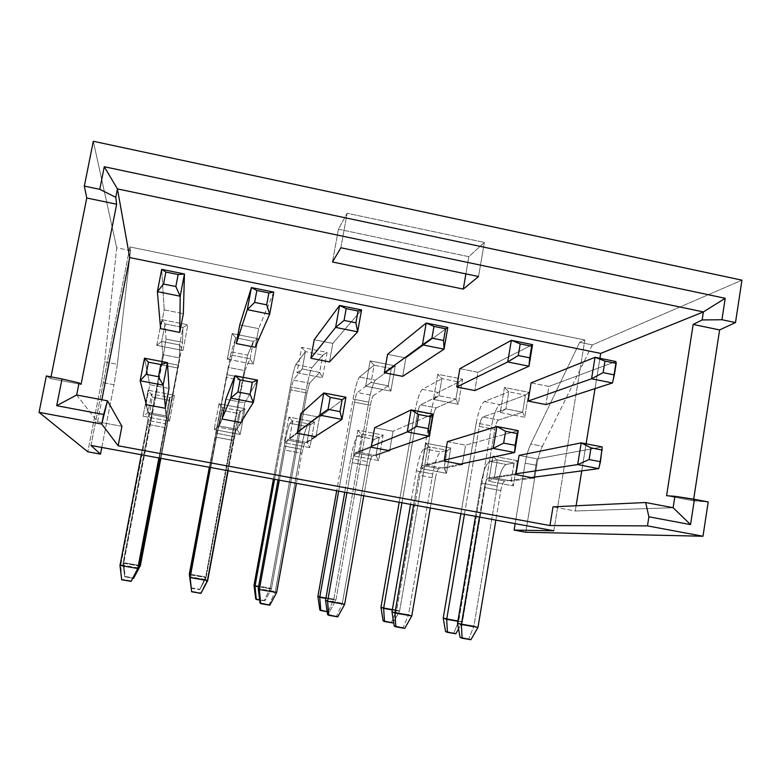 <?xml version="1.0" encoding="UTF-8"?>
<svg xmlns="http://www.w3.org/2000/svg" width="781" height="781" viewBox="0 0 781 781"><rect width="100%" height="100%" fill="white"/><g stroke="black" fill="none" stroke-linecap="round" stroke-linejoin="round"><path stroke-width="0.59" stroke-dasharray="3.9 2.93" d="M515.167 523.651L525.164 463.162L536.762 465.369L525.759 532.242L536.762 465.369L525.164 463.162L515.167 523.651M553.827 530.777L584.852 339.999L579.687 342.332L530.777 444.038C528.317 449.28 526.453 455.655 525.164 463.162C526.443 455.635 528.317 449.26 530.777 444.038L542.424 446.283C539.915 451.496 538.031 457.861 536.762 465.369C538.041 457.871 539.925 451.506 542.424 446.283L592.301 344.909L741.95 280.174L592.301 344.909L579.687 342.332L584.852 339.999L553.827 530.777M693.684 499.196L693.43 500.816L708.211 501.929L693.43 500.816L693.684 499.196M90.986 445.453L129.91 246.942L584.852 339.999L129.91 246.942L130.544 250.623L116.701 247.792L93.32 141.273L116.701 247.792L104.664 361.886L101.432 382.348L87.804 451.799L101.432 382.348L114.046 384.75L117.355 364.336L130.544 250.623L129.91 246.942L90.986 445.453M148.087 390.217L143.079 416.214L169.497 421.193L174.446 395.254L148.087 390.217L151.416 394.727L148.165 411.646L147.999 412.485L143.079 416.214L148.087 390.217L174.446 395.254L169.497 421.193L143.079 416.214L147.999 412.485L166.041 415.882L169.497 421.193L166.041 415.882L166.197 415.053L169.428 398.154L174.446 395.254L169.428 398.154L169.594 397.412L151.602 393.985L151.416 394.727L148.087 390.217M156.737 345.368L182.988 350.493L187.889 324.808L161.706 319.624L156.737 345.368L161.677 341.453L179.601 344.968L182.988 350.493L156.737 345.368L161.706 319.624L187.889 324.808L182.988 350.493L179.601 344.968L182.959 327.415L187.889 324.808L182.959 327.415L165.064 323.881L161.706 319.624L165.064 323.881L161.677 341.453L156.737 345.368M227.349 359.162L253.239 364.219L257.984 338.69L232.152 333.575L227.349 359.162L232.445 355.316L250.115 358.782L253.239 364.219L227.349 359.162L232.152 333.575L257.984 338.69L253.239 364.219L250.115 358.782L253.366 341.336L257.984 338.69L253.366 341.336L235.716 337.851L232.152 333.575L235.716 337.851L232.445 355.316L227.349 359.162M218.983 403.748L214.14 429.589L240.187 434.49L244.97 408.707L218.983 403.748L222.526 408.268L219.217 425.918L214.14 429.589L218.983 403.748L244.97 408.707L240.187 434.49L214.14 429.589L219.217 425.918L237.004 429.267L240.187 434.49L237.004 429.267L240.284 411.646L244.97 408.707L240.284 411.646L240.392 410.904L222.644 407.516L222.526 408.268L218.983 403.748M296.995 372.771L322.524 377.76L327.102 352.377L301.632 347.33L296.995 372.771L302.227 368.983L319.663 372.4L322.524 377.76L296.995 372.771L301.632 347.33L327.102 352.377L322.524 377.76L319.663 372.4L322.797 355.062L327.102 352.377L322.797 355.062L305.391 351.616L301.632 347.33L305.391 351.616L302.227 368.983L296.995 372.771M288.902 417.093L284.216 442.778L309.901 447.611L314.528 421.974L288.902 417.093L292.641 421.623L289.595 438.336L289.439 439.156L284.216 442.778L288.902 417.093L314.528 421.974L309.901 447.611L284.216 442.778L289.439 439.156L306.982 442.466L309.901 447.611L307.128 441.646L310.155 424.952L314.528 421.974L310.155 424.952L310.213 424.2L292.709 420.871L292.641 421.623L288.902 417.093M365.674 386.185L390.851 391.105L395.284 365.879L370.165 360.9L365.674 386.185L371.053 382.465L388.245 385.834L390.851 391.105L365.674 386.185L370.165 360.9L395.284 365.879L390.851 391.105L388.245 385.834L391.281 368.593L395.284 365.879L391.281 368.593L374.119 365.205L370.165 360.9L374.119 365.205L371.053 382.465L365.674 386.185M357.854 430.243L353.315 455.782L378.658 460.546L383.129 435.066L357.854 430.243L361.788 434.783L358.84 451.408L358.694 452.219L353.315 455.782L357.854 430.243L383.129 435.066L378.658 460.546L353.315 455.782L358.694 452.219L375.993 455.489L378.658 460.546L375.993 455.489L379.058 438.073L383.129 435.066L379.058 438.073L379.068 437.321L361.808 434.031L361.788 434.783L357.854 430.243M433.426 399.423L458.262 404.275L462.547 379.195L437.76 374.294L433.426 399.423L438.942 395.762L455.899 399.091L458.262 404.275L433.426 399.423L437.76 374.294L462.547 379.195L458.262 404.275L455.899 399.091L458.828 381.948L462.547 379.195L458.828 381.948L441.9 378.6L437.76 374.294L441.9 378.6L438.942 395.762L433.426 399.423M425.86 443.227L421.476 468.6L446.468 473.306L450.793 447.982L425.86 443.227L429.98 447.777L427.139 464.295L426.992 465.105L421.476 468.6L425.86 443.227L450.793 447.982L446.468 473.306L421.476 468.6L426.992 465.105L444.057 468.327L446.468 473.306L444.194 467.507L447.015 451.018L450.793 447.982L447.015 451.018L446.976 450.256L429.96 447.015L429.98 447.777L425.86 443.227M500.25 412.485L524.754 417.269L528.893 392.335L504.448 387.493L500.25 412.485L505.903 408.883L522.635 412.153L524.754 417.269L500.25 412.485L504.448 387.493L528.893 392.335L524.754 417.269L522.635 412.153L525.467 395.118L528.893 392.335L525.467 395.118L508.763 391.818L504.448 387.493L508.763 391.818L505.903 408.883L500.25 412.485M492.948 456.026L488.721 481.252L513.371 485.889L517.549 460.712L492.948 456.026L497.253 460.585L494.373 477.816L488.721 481.252L492.948 456.026L517.549 460.712L513.371 485.889L488.721 481.252L494.373 477.816L511.204 480.989L513.371 485.889L511.33 480.178L514.054 463.787L517.549 460.712L514.054 463.787L513.976 463.016L497.175 459.824L497.253 460.585L492.948 456.026M338.427 229.214L468.844 256.685L484.366 242.422L347.125 213.272L338.427 229.214L332.481 261.986L338.427 229.214L347.125 213.272L484.366 242.422L468.844 256.685L338.427 229.214M592.301 344.909L542.424 446.283L530.777 444.038L579.687 342.332L592.301 344.909M666.583 495.71L693.43 500.816L666.583 495.71M101.803 447.445L114.046 384.75L101.803 447.445M46.333 375.973L50.667 378.609L51.009 376.862L50.667 378.609L46.333 375.973M465.886 273.877L468.844 256.685L465.886 273.877M478.538 276.523L484.366 242.422L478.538 276.523M340.877 247.772L347.125 213.272L340.877 247.772M130.544 250.623L117.355 364.336L104.664 361.886L116.701 247.792L130.544 250.623M599.906 358.303L595.015 388.635L599.906 358.303M586.111 443.813L581.747 470.865L586.111 443.813M576.114 505.766L575.275 510.999L673.134 507.718L575.275 510.999L553.007 506.849L575.275 510.999L576.114 505.766M101.432 382.348L104.664 361.886L117.355 364.336L114.046 384.75L101.432 382.348M147.999 412.485L145.93 404.597L147.999 412.485L146.35 404.675L148.165 411.646L151.602 393.985L152.217 397.09L148.556 420.578L120.801 564.848L119.991 565.424L120.801 564.848L148.556 420.578L152.217 397.09L151.602 393.985L169.594 397.412L166.041 415.882L147.999 412.485M165.24 408.258L166.041 415.882L165.24 408.258M76.665 394.981L97.537 421.769L101.852 399.735L97.537 421.769L76.665 394.981M121.924 426.328L97.537 421.769L121.924 426.328M219.217 425.918L222.136 419.026L219.217 425.918L222.302 418.147L219.373 425.089L222.644 407.516L221.579 410.279L210.47 467.477L216.854 433.406L222.644 407.516L240.392 410.904L237.004 429.267L219.217 425.918M241.163 422.628L237.004 429.267L241.163 422.628M289.439 439.156L297.219 433.24L289.439 439.156L289.595 438.336L297.376 432.362L289.595 438.336L292.709 420.871L290.005 423.302C288.589 425.655 286.666 433.24 284.235 446.068L278.056 479.934L284.235 446.068C286.676 433.162 288.599 425.577 290.005 423.302L292.709 420.871L310.213 424.2L306.982 442.466L289.439 439.156M315.963 436.794L306.982 442.466L315.963 436.794M358.694 452.219L371.19 447.249L358.694 452.219L358.84 451.408L371.336 446.381L358.84 451.408L361.808 434.031L357.503 436.14C355.404 438.346 353.149 445.814 350.728 458.554L344.743 492.235L350.728 458.554C353.149 445.736 355.414 438.268 357.503 436.14L361.808 434.031L379.068 437.321L375.993 455.489L358.694 452.219M389.651 450.744L375.993 455.489L389.651 450.744M426.992 465.105L444.067 461.054L426.992 465.105L427.139 464.295L444.223 460.185L427.139 464.295L429.96 447.015L424.103 448.802C421.34 450.871 418.753 458.222 416.351 470.875L410.552 504.36L416.351 470.875C418.753 458.144 421.34 450.793 424.103 448.802L429.96 447.015L446.976 450.256L444.057 468.327L426.992 465.105M462.264 464.5L444.057 468.327L462.264 464.5M494.373 477.816L515.89 474.653L494.373 477.816L494.5 477.006L516.036 473.794L494.5 477.006L497.175 459.824L489.824 461.307C486.407 463.231 483.498 470.474 481.106 483.039L475.502 516.339L481.106 483.039C483.498 470.396 486.397 463.153 489.824 461.307L497.175 459.824L513.976 463.016L511.204 480.989L494.373 477.816M533.823 478.05L511.204 480.989L533.823 478.05M81.048 384.379L50.667 378.609L81.048 384.379M531.119 382.875L548.906 386.419L545.919 404.587L548.906 386.419L531.119 382.875M459.872 368.691L477.923 372.283L474.819 390.578L477.923 372.283L459.872 368.691M387.581 354.31L405.895 357.952L402.674 376.354L405.895 357.952L387.581 354.31M314.216 339.706L332.804 343.406L329.465 361.925L332.804 343.406L314.216 339.706M239.767 324.886L258.628 328.645L255.162 347.281L258.628 328.645L239.767 324.886M164.195 309.842L183.34 313.659L164.195 309.842L161.696 269.357L164.195 309.842L160.574 328.635L164.195 309.842M536.85 459.687L533.97 477.181L536.85 459.687M519.092 455.401L536.986 458.828L602.21 446.937L598.734 468.62L602.21 446.937L536.986 458.828L519.092 455.401M465.408 446.019L462.411 463.631L465.408 446.019M447.386 441.675L465.554 445.15L518.262 430.663L465.554 445.15L447.386 441.675M319.331 418.079L316.12 435.915L319.331 418.079M300.783 413.618L319.497 417.2L345.944 397.246L319.497 417.2L300.783 413.618M244.668 403.797L241.329 421.75L244.668 403.797M225.836 399.276L244.824 402.908L257.486 380.103L244.824 402.908L225.836 399.276M146.106 403.709L149.767 384.721L169.038 388.401L149.767 384.721L146.106 403.709M374.626 427.754L393.058 431.278L389.807 449.876L393.058 431.278L374.626 427.754M165.406 407.36L166.431 417.279L158.894 457.969L164.713 427.539L147.16 424.249L148.761 413.95L148.165 411.646L148.761 413.95L166.431 417.279L165.406 407.36M240.821 422.57L235.95 430.38L228.13 470.738L233.753 440.484L216.444 437.243L218.524 427.1L219.373 425.089L218.524 427.1L235.95 430.38L240.821 422.57M315.016 436.618L304.522 443.305L301.876 453.253L296.429 483.322L301.876 453.253L284.792 450.051L287.34 440.064L289.595 438.336L287.34 440.064L304.522 443.305L315.016 436.618M388.137 450.461L372.176 456.055C371.18 456.934 370.145 460.204 369.071 465.847L363.8 495.74L369.071 465.847L352.221 462.694C353.305 457.031 354.301 453.751 355.218 452.863L358.84 451.408L355.218 452.863L372.176 456.055L388.137 450.461M460.185 464.099L438.912 468.639C437.633 469.449 436.452 472.671 435.378 478.275L430.282 508.001L435.378 478.275L418.753 475.16C419.827 469.537 420.969 466.316 422.179 465.486L427.139 464.295L422.179 465.486L438.912 468.639L460.185 464.099M531.207 477.552L504.76 481.047C503.189 481.809 501.871 484.972 500.806 490.546L495.876 520.087L500.806 490.546L484.396 487.471C485.47 481.887 486.758 478.704 488.252 477.933L494.5 477.006L488.252 477.933L504.76 481.047L531.207 477.552M615.887 361.544L548.906 386.419L615.887 361.544L612.46 382.963L615.887 361.544M532.564 344.636L477.923 372.283L532.564 344.636M447.806 327.434L405.895 357.952L447.806 327.434M361.554 309.92L332.804 343.406L361.554 309.92M273.789 292.114L258.628 328.645L273.789 292.114M144.505 358.196L149.767 384.721L144.505 358.196M432.859 414.106L393.058 431.278L432.859 414.106M141.293 454.727L147.16 424.249L141.293 454.727M159.314 458.047L165.855 423.829L169.78 400.428L169.594 397.412L169.78 400.428L152.217 397.09L169.78 400.428L165.855 423.829L148.556 420.578L165.855 423.829L159.314 458.047M179.445 357.913L179.601 344.968L161.677 341.453L162.819 354.672L179.445 357.913L160.486 458.262L179.445 357.913L162.819 354.672L161.677 341.453L165.064 323.881L182.959 327.415L179.601 344.968L179.445 357.913M160.866 458.34L182.539 342.332L182.959 327.415L182.539 342.332L166.002 339.081L165.064 323.881L166.002 339.081L162.341 362.111L123.788 562.72L123.066 563.228L162.819 354.672L161.218 364.786L177.736 367.978L161.218 364.786L123.066 563.228L138.686 565.942L123.066 563.228L123.788 562.72L162.341 362.111L178.644 365.274L160.866 458.34M244.912 370.643L250.115 358.782L232.445 355.316L228.491 367.451L244.912 370.643L206.077 577.628L205.696 576.925L242.813 377.711L247.655 355.101L253.366 341.336L250.115 358.782L244.912 370.643L228.491 367.451L232.445 355.316L235.716 337.851L253.366 341.336L247.655 355.101L231.322 351.899L235.716 337.851L231.322 351.899L209.347 467.272L226.715 374.597L242.813 377.711L205.696 576.925L206.077 577.628L199.702 589.714L205.696 576.925L189.314 574.084L205.696 576.925L199.702 589.714L206.077 577.628L244.912 370.643M209.611 467.321L228.491 367.451L226.47 377.418L242.784 380.572L226.47 377.418L209.611 467.321M210.772 467.536L216.444 437.243L210.772 467.536M207.678 580.605L207.258 579.824L233.919 436.608L238.908 413.579L240.392 410.904L238.908 413.579L221.579 410.279L238.908 413.579L233.919 436.608L216.854 433.406L233.919 436.608L207.258 579.824L189.978 576.827L207.258 579.824L207.678 580.605M309.53 383.227L319.663 372.4L302.227 368.983L293.324 380.074L309.53 383.227L306.992 392.999L271.407 588.952L270.177 588.103L306.172 389.992C308.466 377.897 310.389 370.477 311.931 367.714L322.797 355.062L319.663 372.4L309.53 383.227L293.324 380.074L302.227 368.983L305.391 351.616L322.797 355.062L311.931 367.714L295.814 364.551L305.391 351.616L295.814 364.551C294.427 367.343 292.582 374.802 290.288 386.917L273.428 479.085L290.288 386.917L306.172 389.992L270.177 588.103L271.407 588.952L264.954 600.95L264.349 600.413L270.177 588.103L254.01 585.301L270.177 588.103L264.349 600.413L264.954 600.95L271.407 588.952L306.992 392.999L309.53 383.227M274.551 479.29L290.893 389.885L293.324 380.074L290.893 389.885L306.992 392.999L290.893 389.885L274.551 479.29M279.305 480.169L284.792 450.051L279.305 480.169M276.64 592.545L275.263 591.598L301.075 449.231C303.506 436.423 305.508 428.867 307.099 426.553L310.213 424.2L307.099 426.553L290.005 423.302L307.099 426.553C305.517 428.789 303.506 436.345 301.075 449.231L284.235 446.068L301.075 449.231L275.263 591.598L258.218 588.649L275.263 591.598L276.64 592.545M373.328 395.635L388.245 385.834L371.053 382.465L357.327 392.521L373.328 395.635C372.391 396.728 371.414 399.94 370.399 405.271L335.908 600.13L333.848 599.144L368.749 402.127C371.034 390.11 373.25 382.788 375.397 380.162L391.281 368.593L388.245 385.834L373.328 395.635L357.327 392.521L371.053 382.465L374.119 365.205L391.281 368.593L375.397 380.162L359.485 377.047L374.119 365.205L359.485 377.047C357.483 379.703 355.335 387.044 353.051 399.081L336.709 490.751L353.051 399.081L368.749 402.127L333.848 599.144L335.908 600.13L329.377 612.031L328.323 611.425L333.848 599.144L317.887 596.381L333.848 599.144L328.323 611.425L329.377 612.031L335.908 600.13L370.399 405.271C371.414 399.901 372.391 396.689 373.328 395.635M338.661 491.112L354.496 402.195C355.511 396.855 356.458 393.624 357.327 392.521C356.458 393.595 355.511 396.816 354.496 402.195L370.399 405.271L354.496 402.195L338.661 491.112M346.91 492.635L352.221 462.694L346.91 492.635M344.655 604.318L342.361 603.215L367.343 461.678C369.764 448.958 372.107 441.519 374.372 439.342L379.068 437.321L374.372 439.342L357.503 436.14L374.372 439.342C372.107 441.441 369.764 448.88 367.343 461.678L350.728 458.554L367.343 461.678L342.361 603.215L325.54 600.306L342.361 603.215L344.655 604.318M436.325 407.897L455.899 399.091L438.942 395.762L420.52 404.822L436.325 407.897C435.115 408.922 434.011 412.085 432.996 417.386L399.589 611.172L396.719 610.049L430.536 414.106C432.811 402.156 435.32 394.942 438.063 392.462L458.828 381.948L455.899 399.091L436.325 407.897L420.52 404.822L438.942 395.762L441.9 378.6L458.828 381.948L438.063 392.462L422.345 389.377L441.9 378.6L422.345 389.377C419.758 391.896 417.318 399.14 415.043 411.099L399.198 502.271L415.043 411.099L430.536 414.106L396.719 610.049L399.589 611.172L393.595 621.881L399.589 611.172L432.996 417.386C434.011 412.056 435.115 408.893 436.325 407.897M401.951 502.779L417.298 414.35C418.313 409.039 419.387 405.866 420.52 404.822C419.387 405.837 418.313 409.01 417.298 414.35L432.996 417.386L417.298 414.35L401.951 502.779M413.618 504.926L418.753 475.16L413.618 504.926M411.772 615.936L408.57 614.686L432.742 473.96C435.154 461.327 437.819 453.995 440.748 451.974L446.976 450.256L440.748 451.974L424.103 448.802L440.748 451.974C437.809 453.917 435.144 461.249 432.742 473.96L416.351 470.875L432.742 473.96L408.57 614.686L391.974 611.806L408.57 614.686L411.772 615.936M498.522 419.993L522.635 412.153L505.903 408.883L482.922 416.966L498.522 419.993C497.058 420.969 495.828 424.093 494.812 429.355L462.45 622.067L458.789 620.817L491.571 425.938C493.836 414.067 496.628 406.95 499.938 404.597L525.467 395.118L522.635 412.153L498.522 419.993L482.922 416.966L505.903 408.883L508.763 391.818L525.467 395.118L499.938 404.597L484.425 401.551L508.763 391.818L484.425 401.551C481.252 403.943 478.528 411.079 476.264 422.97L460.907 513.644L476.264 422.97L491.571 425.938L458.789 620.817L462.45 622.067L458.554 628.92L462.45 622.067L494.812 429.355C495.818 424.054 497.058 420.939 498.522 419.993M464.441 514.298L479.309 426.358C480.325 421.076 481.526 417.952 482.922 416.966C481.526 417.913 480.315 421.047 479.309 426.358L494.812 429.355L479.309 426.358L464.441 514.298M479.427 517.061L484.396 487.471L479.427 517.061M477.982 627.387L473.911 626.001L497.282 486.085C499.684 473.53 502.671 466.316 506.244 464.431L513.976 463.016L506.244 464.431L489.824 461.307L506.244 464.431C502.661 466.237 499.674 473.452 497.282 486.085L481.106 483.039L497.282 486.085L473.911 626.001L457.529 623.16L473.911 626.001L477.982 627.387M138.315 567.885L120.801 564.848L121.699 579.766L120.801 564.848L138.315 567.885M164.713 427.539L166.431 417.279L148.761 413.95L147.16 424.249L164.713 427.539M140.375 565.59L123.788 562.72L124.667 576.808L123.066 563.228L124.667 576.808L132.897 578.223L124.667 576.808L133.893 577.96L125.048 576.437L123.788 562.72L140.375 565.59M166.002 339.081L182.539 342.332L178.644 365.274L162.341 362.111L166.002 339.081M231.322 351.899L247.655 355.101L242.813 377.711L226.715 374.597L231.322 351.899M190.339 574.894L206.077 577.628L190.339 574.894M233.753 440.484L235.95 430.38L218.524 427.1L216.444 437.243L233.753 440.484M200.942 593.365L207.258 579.824L200.766 592.857L191.55 591.276L200.942 593.365M295.814 364.551L311.931 367.714C310.389 370.409 308.475 377.828 306.172 389.992L290.288 386.917C292.582 374.734 294.427 367.275 295.814 364.551M258.57 586.726L271.407 588.952L258.57 586.726M301.876 453.253L304.522 443.305L287.34 440.064L284.792 450.051L301.876 453.253M269.816 605.197L269.133 604.601L275.263 591.598L269.133 604.601L260.034 603.039L269.816 605.197M359.485 377.047L375.397 380.162C373.25 382.719 371.034 390.041 368.749 402.127L353.051 399.081C355.345 386.976 357.483 379.625 359.485 377.047M325.882 598.392L335.908 600.13L325.882 598.392M369.071 465.847C370.145 460.165 371.18 456.905 372.176 456.055L355.218 452.863C354.301 453.722 353.305 457.002 352.221 462.694L369.071 465.847M337.753 616.863L336.582 616.18L342.361 603.215L336.582 616.18L327.6 614.637L337.753 616.863M392.98 622.974L391.496 622.291L396.719 610.049L380.952 607.315L396.719 610.049L391.496 622.291L392.98 622.974M422.345 389.377L438.063 392.462C435.32 394.874 432.811 402.088 430.536 414.106L415.043 411.099C417.318 399.071 419.748 391.828 422.345 389.377M392.306 609.912L399.589 611.172L392.306 609.912M435.378 478.275C436.452 472.632 437.624 469.42 438.912 468.639L422.179 465.486C420.969 466.277 419.827 469.508 418.753 475.16L435.378 478.275M404.783 628.373L403.123 627.612L408.57 614.686L403.123 627.612L394.268 626.089L404.783 628.373M455.782 633.782L453.868 633.03L458.789 620.817L443.227 618.113L458.789 620.817L453.868 633.03L455.782 633.782M484.425 401.551L499.938 404.597C496.618 406.881 493.826 413.998 491.571 425.938L476.264 422.97C478.528 411.011 481.242 403.875 484.425 401.551M457.842 621.266L462.45 622.067L457.842 621.266M500.806 490.546C501.871 484.933 503.189 481.77 504.76 481.047L488.252 477.933C486.748 478.675 485.47 481.848 484.396 487.471L500.806 490.546M470.914 639.727L468.795 638.897L473.911 626.001L468.795 638.897L460.048 637.394L470.914 639.727M131.462 580.957L122.119 579.346L131.462 580.957M191.218 588.259L199.702 589.714L191.218 588.259M190.808 587.751L199.546 589.255L190.808 587.751M259.653 600.033L264.954 600.95L259.653 600.033M255.719 598.929L264.349 600.413L255.719 598.929M327.171 611.65L329.377 612.031L327.171 611.65M319.81 609.951L328.323 611.425L319.81 609.951M383.09 620.846L391.496 622.291L383.09 620.846M445.57 631.595L453.868 633.03L445.57 631.595"/><path stroke-width="1.17" d="M514.093 530.094L515.167 523.651L514.093 530.094L553.827 530.777L514.093 530.094L525.759 532.242L514.093 530.094M719.613 329.933L693.684 499.196L719.613 329.933L693.157 324.418L666.583 495.71L674.901 496.286L708.211 501.929L702.988 536.244L525.759 532.242L702.988 536.244L647.469 525.886L549.951 525.564L118.156 445.775L101.755 424.044L39.05 412.339L87.804 451.799L100.495 454.132L90.986 445.453L553.827 530.777L90.986 445.453L100.495 454.132L101.803 447.445L100.495 454.132L87.804 451.799L39.05 412.339L101.755 424.044L118.156 445.775L121.924 426.328L107.475 400.799L101.755 424.044L103.629 414.506L56.701 405.7L62.031 378.961L46.333 375.973L39.05 412.339L46.333 375.973L62.031 378.961L56.701 405.7L103.629 414.506L107.475 400.799L121.924 426.328L118.156 445.775L549.951 525.564L647.469 525.886L702.988 536.244L708.211 501.929L694.426 499.303L690.55 524.607L648.884 516.797L647.469 525.886L648.884 516.797L645.653 502.525L553.007 506.849L549.951 525.564L553.007 506.849L645.653 502.525L648.884 516.797L690.55 524.607L694.426 499.303L674.901 496.286L666.583 495.71L693.157 324.418L719.613 329.933L735.497 322.573L719.613 329.933M741.95 280.174L735.497 322.573L741.95 280.174L93.32 141.273L741.95 280.174M99.773 189.334L104.273 166.734L725.217 298.293L721.927 319.732L735.497 322.573L721.927 319.732L702.148 319.946L693.157 324.418L702.148 319.946L703.388 311.931L600.696 353.412L599.906 358.303L600.696 353.412L703.388 311.931L725.217 298.293L104.273 166.734L99.773 189.334L115.764 197.31L117.433 188.895L104.273 166.734L117.433 188.895L703.388 311.931L702.148 319.946L721.927 319.732L725.217 298.293L703.388 311.931L117.433 188.895L129.714 257.564L600.696 353.412L129.714 257.564L117.433 188.895L115.764 197.31L99.773 189.334L84.338 186.103L99.773 189.334M93.32 141.273L84.338 186.103L93.32 141.273M51.009 376.862L86.759 198.003L84.338 186.103L86.759 198.003L116.652 204.231L115.764 197.31L116.652 204.231L81.048 384.379L79.057 382.934L76.665 394.981L107.475 400.799L76.665 394.981L56.701 405.7L76.665 394.981L79.057 382.934L62.031 378.961L79.057 382.934L81.048 384.379L116.652 204.231L86.759 198.003L51.009 376.862M332.481 261.986L463.279 289.087L465.886 273.877L463.279 289.087L478.538 276.523L340.877 247.772L332.481 261.986L340.877 247.772L478.538 276.523L463.279 289.087L332.481 261.986M595.015 388.635L586.111 443.813L595.015 388.635M581.747 470.865L576.114 505.766L581.747 470.865M673.134 507.718L674.901 496.286L673.134 507.718L690.55 524.607L673.134 507.718L645.653 502.525L673.134 507.718M145.93 404.597L165.24 408.258L145.93 404.597L146.106 403.709L145.93 404.597M101.852 399.735L129.714 257.564L101.852 399.735M222.136 419.026L241.163 422.628L222.136 419.026L225.836 399.276L222.136 419.026M297.219 433.24L315.963 436.794L297.219 433.24L300.783 413.618L297.219 433.24M371.19 447.249L389.651 450.744L371.19 447.249L374.626 427.754L411.099 409.879L432.859 414.106L429.062 436.11L389.807 449.876L389.651 450.744L389.807 449.876L388.137 450.461L429.062 436.11L432.859 414.106L411.099 409.879L374.626 427.754L371.19 447.249M444.067 461.054L462.264 464.5L444.067 461.054L447.386 441.675L444.067 461.054M515.89 474.653L533.823 478.05L515.89 474.653L519.092 455.401L515.89 474.653M545.919 404.587L528.102 401.083L531.119 382.875L595.024 357.308L615.887 361.544L595.024 357.308L531.119 382.875L528.102 401.083L545.919 404.587L612.46 382.963L545.919 404.587M474.819 390.578L456.739 387.015L459.872 368.691L511.35 340.331L532.564 344.636L528.981 366.211L474.819 390.578L528.981 366.211L507.718 361.945L456.739 387.015L474.819 390.578M402.674 376.354L384.33 372.742L387.581 354.31L426.211 323.051L447.806 327.434L444.057 349.166L402.674 376.354L444.057 349.166L422.423 344.831L384.33 372.742L402.674 376.354M329.465 361.925L310.848 358.254L314.216 339.706L339.589 305.469L361.554 309.92L357.639 331.827L329.465 361.925L357.639 331.827L335.625 327.405L310.848 358.254L329.465 361.925M255.162 347.281L236.272 343.552L239.767 324.886L251.423 287.574L273.789 292.114L269.699 314.177L255.162 347.281L269.699 314.177L247.294 309.676L236.272 343.552L255.162 347.281M183.34 313.659L179.757 332.413L160.574 328.635L179.757 332.413L183.34 313.659L184.453 273.975L183.34 313.659M533.97 477.181L533.823 478.05L533.97 477.181L531.207 477.552L598.734 468.62L533.97 477.181M462.411 463.631L462.264 464.5L462.411 463.631L460.185 464.099L514.63 452.502L462.411 463.631M316.12 435.915L315.963 436.794L316.12 435.915L315.016 436.618L341.98 419.426L316.12 435.915M241.329 421.75L253.347 402.44L241.329 421.75M168.872 389.289L165.24 408.258L168.872 389.289M146.35 404.675L140.141 380.757L144.505 358.196L167.446 362.638L163.131 385.16L165.406 407.36L163.131 385.16L167.446 362.638L169.038 388.401L167.446 362.638L160.827 364.581L158.494 376.715L163.131 385.16L140.141 380.757L146.35 404.675M612.46 382.963L591.559 378.775L528.102 401.083L591.559 378.775L595.024 357.308L604.963 361.095L616.199 363.37L615.887 361.544L616.199 363.37L614.354 374.909L612.46 382.963L614.354 374.909L603.108 372.644L591.559 378.775L612.46 382.963M507.718 361.945L511.35 340.331L459.872 368.691L456.739 387.015L507.718 361.945L528.981 366.211L532.564 344.636L511.35 340.331L520.214 343.904L531.646 346.227L532.564 344.636L531.646 346.227L529.713 357.854L528.981 366.211L529.713 357.854L518.272 355.54L507.718 361.945L518.272 355.54L520.214 343.904L511.35 340.331L507.718 361.945M422.423 344.831L426.211 323.051L387.581 354.31L384.33 372.742L422.423 344.831L444.057 349.166L447.806 327.434L426.211 323.051L433.972 326.419L445.6 328.772L447.806 327.434L445.6 328.772L443.579 340.487L444.057 349.166L443.579 340.487L431.932 338.144L422.423 344.831L431.932 338.144L433.972 326.419L426.211 323.051L422.423 344.831M335.625 327.405L339.589 305.469L314.216 339.706L310.848 358.254L335.625 327.405L357.639 331.827L361.554 309.92L339.589 305.469L346.188 308.612L358.03 311.014L361.554 309.92L358.03 311.014L355.921 322.817L357.639 331.827L355.921 322.817L344.06 320.435L335.625 327.405L344.06 320.435L346.188 308.612L339.589 305.469L335.625 327.405M247.294 309.676L251.423 287.574L239.767 324.886L236.272 343.552L247.294 309.676L269.699 314.177L273.789 292.114L251.423 287.574L256.842 290.493L268.889 292.943L273.789 292.114L268.889 292.943L266.682 304.834L269.699 314.177L266.682 304.834L254.616 302.403L247.294 309.676L254.616 302.403L256.842 290.493L251.423 287.574L247.294 309.676M161.696 269.357L184.453 273.975L180.196 296.214L179.757 332.413L180.196 296.214L157.391 291.635L160.574 328.635L157.391 291.635L161.696 269.357L165.865 272.052L178.146 274.541L184.453 273.975L161.696 269.357L157.391 291.635L180.196 296.214L184.453 273.975L178.146 274.541L175.832 286.52L180.196 296.214L175.832 286.52L163.551 284.05L157.391 291.635L163.551 284.05L165.865 272.052L161.696 269.357M577.676 464.588L581.191 442.866L519.092 455.401L581.191 442.866L602.21 446.937L600.452 461.717L598.734 468.62L577.676 464.588L516.036 473.794L577.676 464.588L589.118 459.54L591.002 447.845L581.191 442.866L577.676 464.588L598.734 468.62L600.452 461.717L602.21 446.937L581.191 442.866L591.002 447.845L602.317 450.041L591.002 447.845L589.118 459.54L600.452 461.717L589.118 459.54L577.676 464.588M518.262 430.663L514.63 452.502L518.262 430.663L517.12 433.543L514.63 452.502L493.211 448.401L496.882 426.514L447.386 441.675L496.882 426.514L518.262 430.663L496.882 426.514L493.211 448.401L444.223 460.185L493.211 448.401L503.638 443.1L505.6 431.317L496.882 426.514L505.6 431.317L517.12 433.543L518.262 430.663M345.944 397.246L341.98 419.426L345.944 397.246L342.156 399.677L340.018 411.636L341.98 419.426L319.79 415.17L323.803 392.96L300.783 413.618L323.803 392.96L345.944 397.246L323.803 392.96L319.79 415.17L297.376 432.362L328.069 409.332L330.226 397.373L323.803 392.96L330.226 397.373L342.156 399.677L345.944 397.246M257.486 380.103L253.347 402.44L257.486 380.103L252.312 382.29L250.076 394.337L253.347 402.44L230.766 398.115L234.954 375.729L225.836 399.276L234.954 375.729L257.486 380.103L234.954 375.729L230.766 398.115L222.302 418.147L230.766 398.115L237.912 391.994L240.157 379.937L234.954 375.729L240.157 379.937L252.312 382.29L257.486 380.103M407.262 431.932L411.099 409.879L418.694 414.496L430.409 416.761L432.859 414.106L430.409 416.761L428.369 428.623L429.062 436.11L407.262 431.932L371.336 446.381L407.262 431.932L416.634 426.367L418.694 414.496L411.099 409.879L407.262 431.932L429.062 436.11L428.369 428.623L430.409 416.761L418.694 414.496L416.634 426.367L428.369 428.623L416.634 426.367L407.262 431.932M119.991 565.424L141.293 454.727L119.991 565.424L137.768 568.5L138.315 567.885L159.314 458.047L138.315 567.885L158.894 457.969L137.768 568.5L131.12 581.376L138.315 567.885L131.12 581.376L121.699 579.766L119.991 565.424L121.699 579.766L131.12 581.376L137.768 568.5L119.991 565.424M139.877 566.147L160.866 458.34L140.375 565.59L133.59 578.34L140.375 565.59L133.59 578.34L139.877 566.147L160.486 458.262L139.877 566.147L138.686 565.942L139.877 566.147M209.347 467.272L189.48 574.748L209.611 467.321L189.48 574.748L190.339 574.894L189.314 574.084L209.347 467.272M210.47 467.477L190.154 577.569L210.47 467.477M228.13 470.738L207.678 580.605L228.13 470.738M273.428 479.085L254.01 585.301L255.026 586.111L274.551 479.29L255.026 586.111L258.57 586.726L254.01 585.301L273.428 479.085M278.056 479.934L258.218 588.649L259.351 589.548L279.305 480.169L259.351 589.548L258.218 588.649L278.056 479.934M296.429 483.322L276.64 592.545L296.429 483.322M336.709 490.751L317.887 596.381L319.741 597.328L338.661 491.112L319.741 597.328L325.882 598.392L317.887 596.381L336.709 490.751M344.743 492.235L325.54 600.306L327.61 601.36L346.91 492.635L327.61 601.36L325.54 600.306L344.743 492.235M363.8 495.74L344.655 604.318L363.8 495.74M399.198 502.271L380.952 607.315L383.617 608.399L401.951 502.779L383.617 608.399L392.306 609.912L380.952 607.315L399.198 502.271M410.552 504.36L391.974 611.806L394.942 613.017L413.618 504.926L394.942 613.017L391.974 611.806L410.552 504.36M430.282 508.001L411.772 615.936L430.282 508.001M460.907 513.644L443.227 618.113L446.693 619.333L464.441 514.298L446.693 619.333L457.842 621.266L443.227 618.113L460.907 513.644M475.502 516.339L457.529 623.16L461.376 624.517L479.427 517.061L461.376 624.517L457.529 623.16L475.502 516.339M495.876 520.087L477.982 627.387L495.876 520.087M591.559 378.775L603.108 372.644L604.963 361.095L595.024 357.308L591.559 378.775M140.141 380.757L146.106 374.333L148.458 362.179L144.505 358.196L140.141 380.757L163.131 385.16L158.494 376.715L160.827 364.581L167.446 362.638L144.505 358.196L148.458 362.179L160.827 364.581L148.458 362.179L146.106 374.333L158.494 376.715L146.106 374.333L140.141 380.757M189.314 574.084L191.218 588.259L189.314 574.084M189.978 576.827L191.648 591.773L190.154 577.569L207.678 580.605L200.942 593.365L191.648 591.773L189.978 576.827M254.01 585.301L255.719 598.929L256.275 599.447L255.026 586.111L256.275 599.447L259.653 600.033L255.719 598.929L254.01 585.301M258.218 588.649L260.034 603.039L260.649 603.625L259.351 589.548L276.64 592.545L269.816 605.197L260.034 603.039L258.218 588.649M317.887 596.381L319.81 609.951L320.806 610.557L319.741 597.328L320.806 610.557L327.171 611.65L319.81 609.951L317.887 596.381M325.54 600.306L327.6 614.637L328.713 615.311L327.61 601.36L344.655 604.318L337.753 616.863L327.6 614.637L325.54 600.306M393.595 621.881L392.98 622.974L393.595 621.881M380.952 607.315L383.09 620.846L384.516 621.52L383.617 608.399L384.516 621.52L392.98 622.974L383.09 620.846L380.952 607.315M391.974 611.806L394.268 626.089L395.86 626.84L394.942 613.017L411.772 615.936L404.783 628.373L394.268 626.089L391.974 611.806M458.554 628.92L455.782 633.782L458.554 628.92M443.227 618.113L445.57 631.595L447.425 632.337L446.693 619.333L447.425 632.337L455.782 633.782L445.57 631.595L443.227 618.113M457.529 623.16L460.048 637.394L462.108 638.214L461.376 624.517L477.982 627.387L470.914 639.727L460.048 637.394L457.529 623.16M603.108 372.644L614.354 374.909L616.199 363.37L604.963 361.095L603.108 372.644M518.272 355.54L529.713 357.854L531.646 346.227L520.214 343.904L518.272 355.54M431.932 338.144L443.579 340.487L445.6 328.772L433.972 326.419L431.932 338.144M344.06 320.435L355.921 322.817L358.03 311.014L346.188 308.612L344.06 320.435M254.616 302.403L266.682 304.834L268.889 292.943L256.842 290.493L254.616 302.403M163.551 284.05L175.832 286.52L178.146 274.541L165.865 272.052L163.551 284.05M503.638 443.1L515.167 445.316L517.12 433.543L505.6 431.317L503.638 443.1L493.211 448.401L514.63 452.502L515.167 445.316L503.638 443.1M328.069 409.332L340.018 411.636L342.156 399.677L330.226 397.373L328.069 409.332L319.79 415.17L341.98 419.426L340.018 411.636L328.069 409.332M237.912 391.994L250.076 394.337L252.312 382.29L240.157 379.937L237.912 391.994L230.766 398.115L253.347 402.44L250.076 394.337L237.912 391.994M132.897 578.223L133.59 578.34L132.897 578.223M200.942 593.365L207.678 580.605L190.154 577.569L191.648 591.773L200.942 593.365M269.816 605.197L276.64 592.545L259.351 589.548L260.649 603.625L269.816 605.197M337.753 616.863L344.655 604.318L327.61 601.36L328.713 615.311L337.753 616.863M404.783 628.373L411.772 615.936L394.942 613.017L395.86 626.84L404.783 628.373M470.914 639.727L477.982 627.387L461.376 624.517L462.108 638.214L470.914 639.727"/></g></svg>

